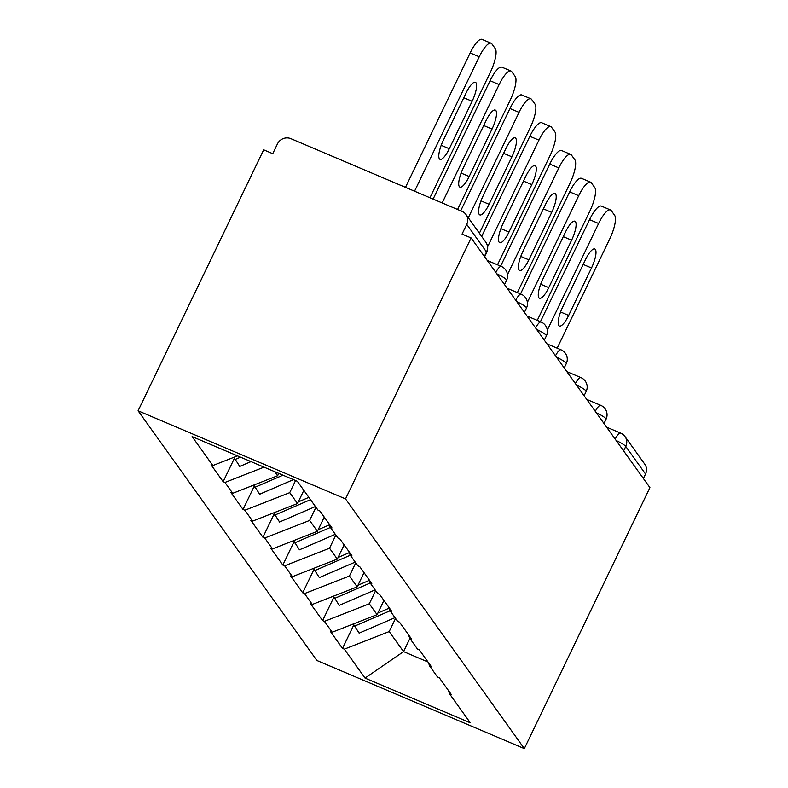 <?xml version="1.0" encoding="UTF-8"?>
<svg xmlns="http://www.w3.org/2000/svg" width="788" height="788" viewBox="0 0 788 788"><rect width="100%" height="100%" fill="white"/><g stroke="black" fill="none" stroke-linecap="round" stroke-linejoin="round"><path stroke-width="1.18" d="M138.077 410.794L316.875 660.482L524.325 748.6L345.528 498.912L138.077 410.794L263.675 149.819L272.746 153.68L277.425 143.948A10.264 9.722 -35.6 0 1 290.89 138.668L462.054 211.381A10.264 9.722 -35.6 0 1 466.004 214.533L485.772 242.133A10.264 9.722 -35.6 0 1 486.501 251.963L466.732 224.353L462.054 234.085L471.125 237.946L345.528 498.912M409.888 638.447L403.554 651.617L365.051 678.094L470.288 722.793L449.564 693.854L451.376 694.622L439.261 677.71L437.448 676.931L429.667 666.067L428.386 662.521M365.051 678.094L344.326 649.154L342.514 648.386L353.733 625.071M383.933 600.446L377.088 614.66L332.211 632.232L330.399 631.464L342.514 648.386M332.211 632.232L324.429 621.368L322.617 620.599L333.836 597.294M364.036 572.659L357.191 586.883L312.314 604.455L310.502 603.677L322.617 620.599M312.314 604.455L304.532 593.591L302.72 592.812L313.939 569.507M344.139 544.872L337.303 559.096L292.417 576.668L290.605 575.9L302.72 592.812M292.417 576.668L284.645 565.804L282.823 565.035L294.042 541.73M324.252 517.095L317.406 531.319L272.53 548.881L270.708 548.113L282.823 565.035M272.53 548.881L264.748 538.017L262.936 537.249L274.145 513.943M303.843 490.363L297.509 503.532L252.633 521.104L250.82 520.336L262.936 537.249M252.633 521.104L244.851 510.24L243.039 509.472L254.258 486.157M278.745 473.391L277.612 475.745L232.736 493.318L230.923 492.549L243.039 509.472M232.736 493.318L224.954 482.453L223.142 481.685L234.361 458.38M237.513 455.878L212.839 465.541L211.026 464.762L223.142 481.685M212.839 465.541L192.114 436.591L297.352 481.301L318.076 510.24L319.889 511.008L332.004 527.93L330.192 527.162L337.973 538.017L339.786 538.795L351.901 555.707L350.089 554.939L357.87 565.804L359.683 566.572L371.798 583.494L369.986 582.726L377.767 593.591L379.58 594.359L391.695 611.281L389.883 610.503L397.654 621.368L399.477 622.136L411.592 639.058L409.77 638.29L417.551 649.154L419.364 649.923L431.479 666.845L429.667 666.067M375.649 590.636L369.306 603.795L377.088 614.66M369.306 603.795L324.429 621.368M355.752 562.849L349.419 576.018L357.191 586.883M349.419 576.018L304.532 593.591M409.77 638.29L408.489 634.734M335.855 535.062L329.522 548.231L337.303 559.096M329.522 548.231L284.645 565.804M389.883 610.503L388.602 606.957M315.958 507.285L309.625 520.454L317.406 531.319M309.625 520.454L264.748 538.017M369.986 582.726L368.705 579.17M295.569 480.542L289.728 492.667L297.509 503.532M289.728 492.667L244.851 510.24M350.089 554.939L348.808 551.393M274.697 471.677L277.612 475.745M264.049 467.146L224.954 482.453M330.192 527.162L328.911 523.606M466.732 224.353A10.264 9.722 -35.6 0 0 466.004 214.533M471.125 237.946L649.923 487.634L524.325 748.6M395.546 618.413L389.203 631.582L403.554 651.617L428.022 662.009M389.203 631.582L344.326 649.154M449.564 693.854L448.283 690.298M643.392 478.503L645.539 474.041L625.77 446.441L623.623 450.903M616.196 440.541A10.264 1.645 -154.3 0 1 625.77 446.441A10.264 9.722 144.4 0 0 625.032 436.611L644.801 464.221A10.264 9.722 144.4 0 1 645.539 474.041M491.091 43.251A20.518 5.693 113 0 0 479.242 56.795L470.17 52.944A20.518 5.693 -67 0 1 482.02 39.4L491.091 43.251A20.518 5.693 113 0 1 491.86 43.892L495.297 48.698A20.518 5.693 113 0 1 490.343 72.289L429.962 197.749M479.242 56.795L414.557 191.198M443.299 140.353A16.075 4.462 113 0 0 440.009 159.334A16.075 4.462 113 0 0 449.288 148.725L472.13 101.278A16.075 4.462 113 0 0 475.41 82.297A16.075 4.462 113 0 0 466.132 92.905L443.299 140.353M470.17 52.944L405.485 187.347M250.988 461.601L239.759 466.457L233.918 457.286M240.507 457.148L234.854 459.601M510.988 71.038A20.518 5.693 113 0 0 499.139 84.582L490.067 80.721A20.518 5.693 -67 0 1 501.917 67.187L510.988 71.038A20.518 5.693 113 0 1 511.747 71.669L515.194 76.485A20.518 5.693 113 0 1 510.24 100.076L457.582 209.48M499.139 84.582L442.176 202.94M463.196 168.13A16.075 4.462 113 0 0 459.906 187.111A16.075 4.462 113 0 0 469.185 176.502L492.027 129.055A16.075 4.462 113 0 0 495.307 110.074A16.075 4.462 113 0 0 486.029 120.682L463.196 168.13M490.067 80.721L433.104 199.078M279.435 473.686L278.391 474.14M293.451 479.636L259.656 494.234L253.815 485.063M282.971 475.184L254.751 487.378M530.885 98.815A20.518 5.693 113 0 0 519.036 112.359L509.964 108.508A20.518 5.693 -67 0 1 521.814 94.964L530.885 98.815A20.518 5.693 113 0 1 531.644 99.455L535.091 104.262A20.518 5.693 113 0 1 530.127 127.853L479.409 233.248M519.036 112.359L468.318 217.754M483.093 195.917A16.075 4.462 113 0 0 479.803 214.897A16.075 4.462 113 0 0 489.082 204.289L511.914 156.842A16.075 4.462 113 0 0 515.204 137.861A16.075 4.462 113 0 0 505.926 148.469L483.093 195.917M509.964 108.508L460.724 210.81M308.857 497.356L298.288 501.917M315.417 506.526L279.553 522.02L273.702 512.85M310.511 499.671L274.638 515.165M550.782 126.602A20.518 5.693 113 0 0 538.933 140.146L529.861 136.294A20.518 5.693 -67 0 1 541.711 122.751L550.782 126.602A20.518 5.693 113 0 1 551.541 127.242L554.979 132.049A20.518 5.693 113 0 1 550.024 155.64L497.484 264.807M538.933 140.146L487.605 246.792M502.98 223.703A16.075 4.462 113 0 0 499.7 242.674A16.075 4.462 113 0 0 508.979 232.066L531.811 184.619A16.075 4.462 113 0 0 535.101 165.647A16.075 4.462 113 0 0 525.823 176.256L502.98 223.703M529.861 136.294L481.675 236.41M329.364 524.867L318.185 529.703M324.804 517.864L323.632 518.366M335.314 534.313L299.45 549.807L293.599 540.637M330.408 527.448L294.535 542.942M570.67 154.389A20.518 5.693 113 0 0 558.83 167.923L549.758 164.071A20.518 5.693 -67 0 1 561.598 150.528L570.67 154.389A20.518 5.693 113 0 1 571.438 155.019L574.876 159.826A20.518 5.693 113 0 1 569.921 183.417L517.381 292.594M558.83 167.923L507.502 274.579M522.877 251.48A16.075 4.462 113 0 0 519.587 270.461A16.075 4.462 113 0 0 528.876 259.853L551.708 212.405A16.075 4.462 113 0 0 554.998 193.424A16.075 4.462 113 0 0 545.71 204.033L522.877 251.48M549.758 164.071L500.626 266.147M349.261 552.654L338.072 557.48M344.701 545.651L343.529 546.153M355.211 562.09L319.337 577.584L313.496 568.414M350.296 555.235L314.432 570.729M590.567 182.166A20.518 5.693 113 0 0 578.717 195.71L569.645 191.858A20.518 5.693 -67 0 1 581.495 178.315L590.567 182.166A20.518 5.693 113 0 1 591.325 182.806L594.773 187.613A20.518 5.693 113 0 1 589.818 211.204L537.278 320.381M578.717 195.71L527.399 302.356M542.774 279.267A16.075 4.462 113 0 0 539.485 298.248A16.075 4.462 113 0 0 548.763 287.64L571.605 240.192A16.075 4.462 113 0 0 574.885 221.211A16.075 4.462 113 0 0 565.607 231.82L542.774 279.267M569.645 191.858L520.523 293.934M369.158 580.431L357.969 585.267M364.588 573.428L363.426 573.93M375.108 589.877L339.234 605.371L333.393 596.201M370.193 583.021L334.329 598.516M610.464 209.953A20.518 5.693 113 0 0 598.614 223.496L589.542 219.635A20.518 5.693 -67 0 1 601.392 206.101L610.464 209.953A20.518 5.693 113 0 1 611.222 210.583L614.67 215.39A20.518 5.693 113 0 1 609.715 238.991L557.165 348.158M598.614 223.496L547.286 330.142M562.671 307.044A16.075 4.462 113 0 0 559.381 326.025A16.075 4.462 113 0 0 568.66 315.417L591.502 267.969A16.075 4.462 113 0 0 594.782 248.988A16.075 4.462 113 0 0 585.504 259.597L562.671 307.044M589.542 219.635L540.42 321.711M389.055 608.218L377.866 613.054M384.485 601.214L383.323 601.717M394.995 617.654L359.131 633.148L353.29 623.978M390.09 610.798L354.226 626.293M484.354 256.425L486.501 251.963A10.264 1.645 25.7 0 1 486.679 252.554A10.264 10.264 0 0 0 485.772 242.133M487.25 260.464L501.335 266.442A10.264 2.847 113 0 0 495.81 272.421M504.527 284.586L506.566 280.341A10.264 1.645 25.7 0 0 506.398 279.74A10.264 1.645 -154.3 0 0 496.834 273.84M507.147 288.25L521.232 294.229A10.264 2.847 113 0 0 515.707 300.198M524.424 312.373L526.463 308.118A10.264 1.645 25.7 0 0 526.295 307.527A10.264 1.645 -154.3 0 0 516.721 301.627M527.044 316.027L541.129 322.016A10.264 2.847 113 0 0 535.604 327.985M544.311 340.15L546.36 335.905A10.264 1.645 25.7 0 0 546.183 335.304A10.264 1.645 -154.3 0 0 536.618 329.404M546.931 343.814L561.017 349.793A10.264 2.847 113 0 0 555.491 355.762M564.208 367.937L566.257 363.692A10.264 1.645 25.7 0 0 566.08 363.091A10.264 1.645 -154.3 0 0 556.515 357.191M566.828 371.591L580.914 377.58A10.264 2.847 113 0 0 575.388 383.549M584.105 395.714L586.154 391.469A10.264 1.645 25.7 0 0 585.976 390.878A10.264 1.645 -154.3 0 0 576.412 384.977M586.725 399.378L600.811 405.357A10.264 2.847 113 0 0 595.285 411.336M604.002 423.501L606.041 419.255A10.264 1.645 25.7 0 0 605.874 418.655A10.264 1.645 -154.3 0 0 596.309 412.754M606.622 427.165L620.708 433.144A10.264 2.847 113 0 0 615.182 439.113M449.288 148.725L441.201 145.287M472.13 101.278L463.807 97.742M469.185 176.502L461.098 173.064M492.027 129.055L483.704 125.519M489.082 204.289L480.995 200.851M511.914 156.842L503.601 153.305M508.979 232.066L500.892 228.638M531.811 184.619L523.488 181.082M528.876 259.853L520.779 256.415M551.708 212.405L543.385 208.869M548.763 287.64L540.676 284.202M571.605 240.192L563.282 236.656M568.66 315.417L560.573 311.979M591.502 267.969L583.179 264.433M484.63 256.799L486.679 252.554M506.566 280.341A10.264 10.264 0 0 0 501.335 266.442M526.463 308.118A10.264 10.264 0 0 0 521.232 294.229M546.36 335.905A10.264 10.264 0 0 0 541.129 322.016M566.257 363.692A10.264 10.264 0 0 0 561.017 349.793M586.154 391.469A10.264 10.264 0 0 0 580.914 377.58M606.041 419.255A10.264 10.264 0 0 0 600.811 405.357M625.032 436.611A10.264 10.264 0 0 0 620.708 433.144"/></g></svg>
